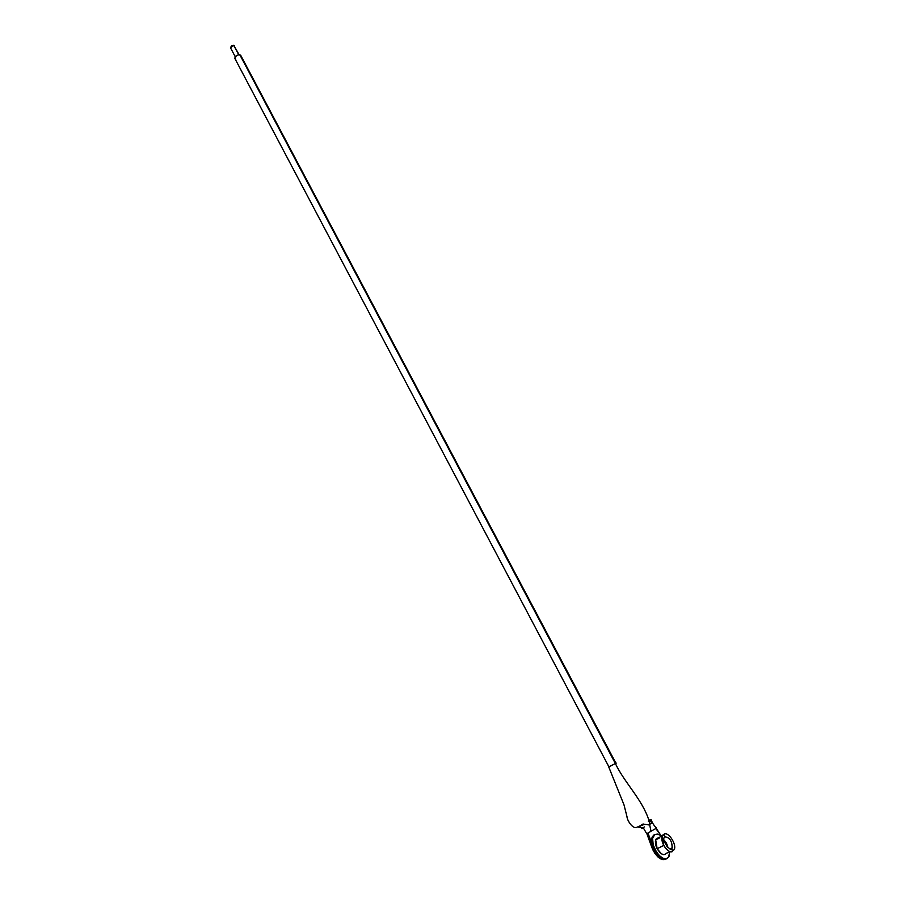 <?xml version="1.0" encoding="UTF-8"?>
<svg xmlns="http://www.w3.org/2000/svg" width="905" height="905" viewBox="0 0 905 905"><rect width="100%" height="100%" fill="white"/><g stroke="black" fill="none" stroke-linecap="round" stroke-linejoin="round"><path stroke-width="1.36" d="M666.781 846.198L665.695 843.777M666.77 858.607C662.833 860.18 658.727 857.397 654.451 850.259L653.342 850.813C657.731 858.11 661.883 860.847 665.82 859.049M666.861 858.585L663.965 859.128L658.976 856.322L655.808 852.533L652.991 846.956L651.883 847.521L653.342 850.813L654.451 850.259L647.923 833.007L652.991 846.956L651.883 847.521L646.815 833.562L654.688 853.087L657.867 856.888L661.238 859.207L665.571 859.218M648.874 819.489L651.193 822.125L648.647 819.364M656.238 828.267L661.023 835.711L655.808 828.516L653.32 829.93M664.055 837.759L664.87 836.797L664.247 834.297L662.075 836.39C660.062 842.204 668.603 854.433 672.573 851.424L671.985 848.867L670.447 849.15M662.517 839.139C665.311 840.768 667.076 843.539 667.845 847.453L664.202 840.293M672.279 851.582C669.485 852.318 666.657 850.259 663.772 845.406C661.883 841.616 661.351 838.449 662.189 835.915L664.247 834.297L664.87 836.797C669.813 837.555 672.223 841.277 672.098 847.962L671.306 848.89L671.985 848.867L672.573 851.424C668.603 854.433 660.062 842.204 662.075 836.39L663.489 834.342L661.962 836.673L663.772 845.406C666.385 849.897 669.067 852.001 671.804 851.741M654.066 834.851L652.415 836.752C648.319 844.105 660.718 863.189 666.68 858.664L663.965 859.128L660.684 857.702L654.451 850.259L651.724 840.768L652.279 837.057L654.598 834.602M669.655 851.922L668.987 856.469L667.426 858.291C661.465 862.816 649.055 843.732 653.15 836.378L654.801 834.478L652.573 838.381L653.229 845.021L656.555 852.159L659.722 855.949L663.105 858.279L666.171 858.766L668.444 857.363L669.677 852.284M659.134 838.188L655.684 839.806L657.143 848.72L663.772 845.406L657.143 848.72C660.797 854.478 663.863 856.006 666.329 853.302L670.209 851.696M664.87 836.797C669.587 837.363 672.042 840.983 672.223 847.657L671.306 848.89M663.467 834.353L664.949 834.037M660.774 835.53L657.516 834.071L654.801 834.478M665.356 854.377L663.523 854.682L661.317 853.72L657.143 848.72L655.808 845.462L655.367 840.994L656.17 838.958L657.709 838.064M648.693 824.874L644.518 824.342L638.251 826.57L642.833 827.985L641.769 828.528L642.833 827.985L637.606 826.955L644.518 824.342L648.693 824.874M647.844 833.053L651 831.265L649.586 824.365L648.681 824.874L649.688 824.308L649.066 820.824L648.365 821.208L649.066 820.824C642.697 799.907 624.405 782.712 615.355 763.492L608.782 767.055L623.986 804.817L627.007 816.74C627.075 820.168 632.437 828.822 636.453 827.487L636.464 827.487M636.068 827.679L637.244 827.08L636.068 827.679M641.668 824.783L643.217 823.969L641.668 824.783M239.078 54.673L233.728 45.295L238.705 54.707L233.728 45.295L230.492 47.761L235.221 56.721M615.434 763.639L616.271 763.107L615.355 763.492L615.954 763.266L615.423 763.616L615.954 763.266L615.366 763.503L239.814 54.753L615.366 763.481L614.823 763.752M234.859 58.463L236.443 55.578L238.784 54.696L240.741 55.397L239.814 54.753C236.612 54.922 234.972 56.167 234.881 58.497L608.963 766.92M235.809 59.142L235.074 58.757M240.764 55.431L240.843 56.201M230.504 47.784L231.51 45.838L234.35 45.748M613.511 764.42L612.04 765.189M611.327 765.573L609.167 766.795M651.283 831.095L650.616 831.491M650.401 831.616L649.824 831.967M649.213 832.306L648.116 832.917M652.912 830.168L652.279 830.53M651.985 823.018L649.586 824.365L651 831.265L656.51 828.098M643.76 827.317L644.417 826.944M650.752 821.118L650.163 820.269M649.824 820.247L651.148 819.625L650.005 820.303L650.661 820.043L651.566 823.256M648.365 821.208L649.202 820.745L648.365 821.208M665.82 843.732L664.587 841.876M655.684 839.806L664.089 834.263C668.433 830.824 677.936 846.311 673.682 850.112M672.042 848.087L671.827 848.833C671.77 852.533 662.143 841.808 663.999 837.883M672.098 847.962L670.005 849.003M652.415 836.752L653.15 836.378M643.195 827.634L646.668 833.629M615.92 763.22L240.741 55.386M656.521 828.109C653.964 825.586 652.166 822.758 651.136 819.636"/></g></svg>
